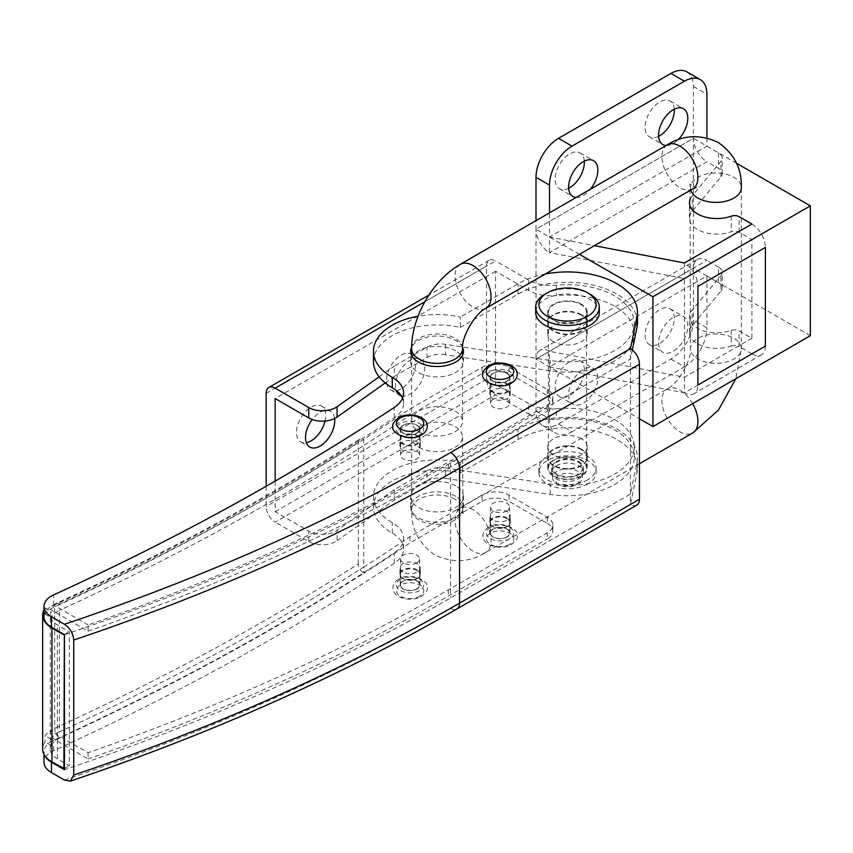 <?xml version="1.0" encoding="UTF-8"?>
<svg xmlns="http://www.w3.org/2000/svg" width="853" height="853" viewBox="0 0 853 853"><rect width="100%" height="100%" fill="white"/><g stroke="black" fill="none" stroke-linecap="round" stroke-linejoin="round"><path stroke-width="0.64" stroke-dasharray="4.26 3.2" d="M417.053 425.146A9.863 5.694 0 0 0 406.305 423.909A9.863 5.694 0 0 0 400.228 429.166A9.863 5.694 0 0 0 403.106 433.196A9.863 5.694 0 0 0 413.854 434.422A9.863 5.694 0 0 0 419.943 429.166A9.863 5.694 0 0 0 417.053 425.146M417.053 435.531A9.863 5.694 0 0 0 406.305 434.294A9.863 5.694 0 0 0 400.228 439.551A9.863 5.694 0 0 0 403.106 443.581A9.863 5.694 0 0 0 413.854 444.818A9.863 5.694 0 0 0 419.943 439.551A9.863 5.694 0 0 0 417.053 435.531M417.053 570.55A9.863 5.694 0 0 0 406.305 569.324A9.863 5.694 0 0 0 400.228 574.581A9.863 5.694 0 0 0 403.106 578.601A9.863 5.694 0 0 0 413.854 579.837A9.863 5.694 0 0 0 419.943 574.581A9.863 5.694 0 0 0 417.053 570.55M417.053 580.936A9.863 5.694 0 0 0 406.305 579.709A9.863 5.694 0 0 0 400.228 584.966A9.863 5.694 0 0 0 403.106 588.986A9.863 5.694 0 0 0 413.854 590.223A9.863 5.694 0 0 0 419.943 584.966A9.863 5.694 0 0 0 417.053 580.936M507.002 373.209A9.863 5.694 0 0 0 496.254 371.983A9.863 5.694 0 0 0 490.166 377.239A9.863 5.694 0 0 0 493.055 381.259A9.863 5.694 0 0 0 503.803 382.496A9.863 5.694 0 0 0 509.891 377.239A9.863 5.694 0 0 0 507.002 373.209M507.002 383.594A9.863 5.694 0 0 0 496.254 382.368A9.863 5.694 0 0 0 490.166 387.625A9.863 5.694 0 0 0 493.055 391.644A9.863 5.694 0 0 0 503.803 392.881A9.863 5.694 0 0 0 509.891 387.625A9.863 5.694 0 0 0 507.002 383.594M507.002 518.624A9.863 5.694 0 0 0 496.254 517.387A9.863 5.694 0 0 0 490.166 522.644A9.863 5.694 0 0 0 493.055 526.674A9.863 5.694 0 0 0 503.803 527.9A9.863 5.694 0 0 0 509.891 522.644A9.863 5.694 0 0 0 507.002 518.624M507.002 529.009A9.863 5.694 0 0 0 496.254 527.772A9.863 5.694 0 0 0 490.166 533.029A9.863 5.694 0 0 0 493.055 537.059A9.863 5.694 0 0 0 503.803 538.296A9.863 5.694 0 0 0 509.891 533.029A9.863 5.694 0 0 0 507.002 529.009M462.55 347.299A26.4 15.237 0 0 0 455.726 340.496A26.4 15.237 0 0 0 411.636 347.182M455.726 350.882A26.4 15.237 0 0 0 426.969 347.576A26.4 15.237 0 0 0 410.666 361.661A26.4 15.237 0 0 0 418.396 372.43A26.4 15.237 0 0 0 447.164 375.736A26.4 15.237 0 0 0 463.456 361.661A26.4 15.237 0 0 0 455.726 350.882M455.726 485.901A26.4 15.237 0 0 0 426.969 482.606A26.4 15.237 0 0 0 410.666 496.681A26.4 15.237 0 0 0 418.396 507.46A26.4 15.237 0 0 0 447.164 510.755A26.4 15.237 0 0 0 463.456 496.681A26.4 15.237 0 0 0 455.726 485.901M455.726 496.297A26.4 15.237 0 0 0 426.969 492.991A26.4 15.237 0 0 0 410.666 507.066A26.4 15.237 0 0 0 418.396 517.846A26.4 15.237 0 0 0 447.164 521.151A26.4 15.237 0 0 0 463.456 507.066A26.4 15.237 0 0 0 455.726 496.297M581.437 304.276A19.715 11.388 0 0 0 559.941 301.802A19.715 11.388 0 0 0 547.775 312.326A19.715 11.388 0 0 0 553.544 320.376A19.715 11.388 0 0 0 575.039 322.839A19.715 11.388 0 0 0 587.205 312.326A19.715 11.388 0 0 0 581.437 304.276M581.437 314.661A19.715 11.388 0 0 0 559.941 312.198A19.715 11.388 0 0 0 547.775 322.711A19.715 11.388 0 0 0 553.544 330.761A19.715 11.388 0 0 0 575.039 333.224A19.715 11.388 0 0 0 587.205 322.711A19.715 11.388 0 0 0 581.437 314.661M581.437 449.68A19.715 11.388 0 0 0 559.941 447.217A19.715 11.388 0 0 0 547.775 457.73A19.715 11.388 0 0 0 553.544 465.781A19.715 11.388 0 0 0 575.039 468.254A19.715 11.388 0 0 0 587.205 457.73A19.715 11.388 0 0 0 581.437 449.68M581.437 460.066A19.715 11.388 0 0 0 559.941 457.603A19.715 11.388 0 0 0 547.775 468.116A19.715 11.388 0 0 0 553.544 476.166A19.715 11.388 0 0 0 575.039 478.64A19.715 11.388 0 0 0 587.205 468.116A19.715 11.388 0 0 0 581.437 460.066M373.465 361.661A63.602 36.722 180 0 1 460.3 327.477L460.3 317.092A63.602 36.722 0 0 0 418.045 316.228M636.818 505.104A12.72 7.346 60 0 1 630.452 504.475L636.967 472.893A69.967 40.39 0 0 0 637.458 468.116A69.967 40.39 0 0 0 594.264 430.797A69.967 40.39 0 0 0 518.016 439.562L460.3 472.882A63.602 36.722 0 0 0 373.465 507.066A63.602 36.722 0 0 0 392.092 533.029A63.602 36.722 0 0 0 392.295 533.157A38.161 22.029 180 0 1 403.597 548.799A38.161 22.029 180 0 1 394.214 563.279A2544.115 1468.834 180 0 1 53.654 750.672A25.441 14.693 0 0 0 43.993 762.198M45.028 755.971A25.441 14.693 180 0 1 43.993 751.813A25.441 14.693 180 0 1 53.654 740.287A2544.115 1468.834 0 0 0 394.214 552.893A38.161 22.029 0 0 0 403.597 538.414A38.161 22.029 0 0 0 392.295 522.761A63.602 36.722 180 0 1 392.092 522.644A63.602 36.722 180 0 1 373.465 496.681A63.602 36.722 180 0 1 460.3 462.497L518.016 429.166A69.967 40.39 180 0 1 594.264 420.412A69.967 40.39 180 0 1 637.458 457.73A69.967 40.39 180 0 1 636.967 462.507L630.452 494.079L630.452 348.674M460.3 472.882L460.3 462.497M64.433 780.079A1895.366 1094.282 180 0 0 450.555 608.328L630.452 504.475L630.452 494.079L450.555 597.942A1895.366 1094.282 0 0 1 64.433 769.694M43.993 616.783A25.441 14.693 180 0 1 53.654 605.267A2544.115 1468.834 0 0 0 394.214 417.874A38.161 22.029 0 0 0 403.597 403.394A38.161 22.029 0 0 0 402.531 398.202M460.3 327.477L518.016 294.146A69.967 40.39 180 0 1 594.264 285.392A69.967 40.39 180 0 1 637.458 322.711M545.302 274.016A69.967 40.39 0 0 0 518.016 283.761L460.3 317.092M632.329 349.986L630.452 359.06L450.555 462.923L450.555 597.942M64.433 634.675A1895.366 1094.282 0 0 0 450.555 462.923M334.621 418.546A20.675 11.931 120 0 0 330.474 411.263A20.675 11.931 120 0 0 320.131 412.287A20.675 11.931 120 0 0 312.241 419.516M325.068 421.051A20.675 11.931 120 0 0 321.474 406.071A20.675 11.931 120 0 0 311.142 407.094A20.675 11.931 120 0 0 297.633 425.316A20.675 11.931 120 0 0 300.8 441.875A20.675 11.931 120 0 0 306.334 442.686M401.251 395.792A20.675 11.931 120 0 0 410.08 394.118A20.675 11.931 120 0 0 423.589 375.896A20.675 11.931 120 0 0 420.412 359.337A20.675 11.931 120 0 0 410.08 360.361A20.675 11.931 120 0 0 396.123 390.29M396.624 390.695A20.675 11.931 120 0 0 401.091 388.925A20.675 11.931 120 0 0 414.59 370.703A20.675 11.931 120 0 0 411.423 354.144A20.675 11.931 120 0 0 401.091 355.168A20.675 11.931 120 0 0 387.582 373.379A20.675 11.931 120 0 0 390.749 389.949A20.675 11.931 120 0 0 396.282 390.759M581.437 438.773A19.715 11.388 0 0 0 559.941 436.309A19.715 11.388 0 0 0 547.775 446.823A19.715 11.388 0 0 0 553.544 454.873A19.715 11.388 0 0 0 575.039 457.347A19.715 11.388 0 0 0 587.205 446.823A19.715 11.388 0 0 0 581.437 438.773M581.437 449.168A19.715 11.388 0 0 0 559.941 446.695A19.715 11.388 0 0 0 547.775 457.208A19.715 11.388 0 0 0 553.544 465.258A19.715 11.388 0 0 0 575.039 467.732A19.715 11.388 0 0 0 587.205 457.208A19.715 11.388 0 0 0 581.437 449.168M581.437 315.183A19.715 11.388 0 0 0 559.941 312.71A19.715 11.388 0 0 0 547.775 323.234A19.715 11.388 0 0 0 553.544 331.273A19.715 11.388 0 0 0 575.039 333.747A19.715 11.388 0 0 0 587.205 323.234A19.715 11.388 0 0 0 581.437 315.183M553.544 341.669A19.715 11.388 180 0 1 547.775 333.619A19.715 11.388 180 0 1 559.941 323.095A19.715 11.388 180 0 1 581.437 325.569A19.715 11.388 180 0 1 587.205 333.619A19.715 11.388 180 0 1 575.039 344.132A19.715 11.388 180 0 1 553.544 341.669M556.465 408.8A66.779 38.556 180 0 1 634.269 446.823A66.779 38.556 180 0 1 550.281 484.077L445.447 467.934L445.447 478.32L550.281 494.463A66.779 38.556 0 0 0 634.269 457.208A66.779 38.556 0 0 0 556.465 419.186L556.465 408.8A31.806 18.361 180 0 1 528.721 403.672L528.721 414.057L495.529 394.896A12.72 7.346 60 0 1 486.541 379.318L486.541 266.104A12.72 7.346 60 0 1 489.174 260.282A12.72 7.346 60 0 1 495.529 260.911L424.879 301.695M385.225 382.933L394.342 376.461L394.342 366.076L427.033 347.192A19.086 11.014 180 0 1 445.447 344.345L550.281 360.488A66.779 38.556 0 0 0 634.269 323.234A66.779 38.556 0 0 0 556.465 285.201A31.806 18.361 180 0 1 528.721 280.072L495.529 260.911M528.721 403.672L495.529 384.511L495.529 271.297L528.721 290.457A31.806 18.361 0 0 0 556.465 295.586L556.465 285.201M266.168 486.263L266.168 506.543A12.72 7.346 -120 0 0 275.156 522.132L495.529 394.896M337.074 540.695L394.342 500.061L427.033 481.177L427.033 470.792L394.342 489.665L337.074 530.31L337.074 540.695A19.086 11.014 180 0 1 308.775 541.538L275.156 522.132M275.156 481.103L275.156 511.736L308.775 531.152A19.086 11.014 180 0 0 337.074 530.31M445.447 344.345L445.447 354.731L550.281 370.874A66.779 38.556 0 0 0 634.269 333.619A66.779 38.556 0 0 0 556.465 295.586M394.342 500.061L394.342 489.665M394.342 376.461L427.033 357.578L427.033 347.192M379.159 376.845L394.342 366.076M445.447 478.32A19.086 11.014 0 0 0 427.033 481.177M427.033 470.792A19.086 11.014 180 0 1 445.447 467.934M445.447 354.731A19.086 11.014 0 0 0 427.033 357.578M528.721 414.057A31.806 18.361 0 0 0 556.465 419.186M495.529 271.297L275.156 398.532M275.156 511.736L495.529 384.511M419.079 431.767A25.441 14.693 0 0 0 446.801 434.945A25.441 14.693 0 0 0 462.507 421.382A25.441 14.693 0 0 0 455.054 410.997A25.441 14.693 0 0 0 427.332 407.809A25.441 14.693 0 0 0 411.626 421.382A25.441 14.693 0 0 0 419.079 431.767M419.079 447.345A25.441 14.693 0 0 0 446.801 450.533A25.441 14.693 0 0 0 462.507 436.96A25.441 14.693 0 0 0 455.054 426.575A25.441 14.693 0 0 0 427.332 423.387A25.441 14.693 0 0 0 411.626 436.96A25.441 14.693 0 0 0 419.079 447.345M810.35 335.698L693.414 268.183L693.414 138.357L536.004 229.233L579.443 254.311M736.502 163.232L693.414 138.357L536.004 229.233L536.004 220.628M536.004 410.997L549.503 418.78L549.503 366.854L684.426 392.817L684.426 278.568L549.503 252.605L706.913 161.729L718.525 168.425A12.72 7.346 180 0 1 722.246 173.628A12.72 7.346 180 0 1 720.998 176.806L692.146 211.491A27.349 15.791 0 0 0 689.459 218.325A27.349 15.791 0 0 0 697.466 229.489A27.349 15.791 0 0 0 731.266 231.728A6.366 3.668 180 0 1 739.125 232.251L751.888 239.618L751.888 338.289L739.125 330.921A6.366 3.668 0 0 0 731.266 330.399A27.349 15.791 180 0 1 697.466 328.16A27.349 15.791 180 0 1 689.459 316.996A27.349 15.791 180 0 1 692.146 310.161L720.998 275.476A12.72 7.346 0 0 0 722.246 272.288A12.72 7.346 0 0 0 718.525 267.096L718.525 282.684L706.913 275.977L549.503 366.854L549.503 351.276A19.086 11.014 -120 0 0 539.96 350.327L697.37 259.451A19.086 11.014 60 0 0 693.414 268.183L693.414 320.12A31.806 18.361 -60 0 1 670.927 359.06L558.491 423.984A31.806 18.361 -60 0 1 542.593 425.551A31.806 18.361 -60 0 1 536.004 410.997L536.004 359.06L693.414 268.183L536.004 359.06L536.004 229.233A19.086 11.014 -120 0 0 549.503 252.605L549.503 237.027L594.402 245.664M539.96 350.327A19.086 11.014 -120 0 0 536.004 359.06L639.451 418.78M666.097 145.522A20.675 11.931 120 0 0 677.964 139.849M674.265 109.216A20.675 11.931 120 0 0 670.021 100.974A20.675 11.931 120 0 0 654.091 106.518A20.675 11.931 120 0 0 645.071 127.321A20.675 11.931 120 0 0 649.346 136.779A20.675 11.931 120 0 0 658.601 136.341M576.148 197.459A20.675 11.931 120 0 0 590.308 189.281M584.316 161.142A20.675 11.931 120 0 0 580.072 152.911A20.675 11.931 120 0 0 564.142 158.445A20.675 11.931 120 0 0 555.122 179.247A20.675 11.931 120 0 0 559.408 188.716A20.675 11.931 120 0 0 568.652 188.268M568.61 394.768A20.675 11.931 120 0 0 572.896 404.226A20.675 11.931 120 0 0 588.826 398.692A20.675 11.931 120 0 0 597.846 377.89A20.675 11.931 120 0 0 593.571 368.421A20.675 11.931 120 0 0 577.641 373.966A20.675 11.931 120 0 0 568.61 394.768M555.122 386.974A20.675 11.931 120 0 0 559.408 396.442A20.675 11.931 120 0 0 575.327 390.898A20.675 11.931 120 0 0 584.358 370.095A20.675 11.931 120 0 0 580.072 360.638A20.675 11.931 120 0 0 564.142 366.172A20.675 11.931 120 0 0 555.122 386.974M658.559 342.831A20.675 11.931 120 0 0 662.845 352.3A20.675 11.931 120 0 0 678.775 346.755A20.675 11.931 120 0 0 687.795 325.953A20.675 11.931 120 0 0 683.52 316.495A20.675 11.931 120 0 0 667.59 322.029A20.675 11.931 120 0 0 658.559 342.831M645.071 335.048A20.675 11.931 120 0 0 649.346 344.505A20.675 11.931 120 0 0 665.276 338.972A20.675 11.931 120 0 0 674.307 318.169A20.675 11.931 120 0 0 670.021 308.701A20.675 11.931 120 0 0 654.091 314.245A20.675 11.931 120 0 0 645.071 335.048M731.266 330.399L731.266 345.977A27.349 15.791 180 0 1 697.466 343.748A27.349 15.791 180 0 1 689.459 332.574A27.349 15.791 180 0 1 692.146 325.75L720.998 291.054L720.998 275.476M751.888 239.618L684.426 278.568L684.426 262.991A19.086 11.014 -120 0 1 697.914 286.363M686.836 71.865A31.806 18.361 -60 0 1 693.414 86.42L693.414 138.357A19.086 11.014 60 0 0 706.913 161.729M706.913 137.877L706.913 146.14L549.503 237.027L549.503 212.834M690.461 198.504A27.349 15.791 180 0 1 692.146 195.913L720.998 161.217A12.72 7.346 0 0 0 722.246 158.04A12.72 7.346 0 0 0 718.525 152.847L706.913 146.14M765.376 346.083A19.086 11.014 60 0 1 761.42 354.816A19.086 11.014 60 0 1 751.888 353.867L684.426 392.817A19.086 11.014 -120 0 0 693.958 393.766A19.086 11.014 -120 0 0 697.914 385.034M697.37 259.451A19.086 11.014 60 0 1 706.913 260.389L549.503 351.276L684.426 377.239L751.888 338.289M706.913 275.977L706.913 327.904L693.414 320.12M718.525 267.096L706.913 260.389M751.888 224.04A19.086 11.014 60 0 1 765.376 247.413M751.888 353.867L739.125 346.499L739.125 330.921M731.266 345.977A6.366 3.668 180 0 1 739.125 346.499M718.525 282.684A12.72 7.346 180 0 1 722.246 287.877A12.72 7.346 180 0 1 720.998 291.054M549.503 418.78A31.806 18.361 120 0 0 556.092 433.345A31.806 18.361 120 0 0 571.99 431.767L558.491 423.984M670.927 359.06L684.426 366.854L571.99 431.767M684.426 366.854A31.806 18.361 120 0 0 706.913 327.904M493.279 399.311A9.543 5.513 0 0 0 490.486 403.202A9.543 5.513 0 0 0 496.382 408.288A9.543 5.513 0 0 0 506.778 407.094A9.543 5.513 0 0 0 509.572 403.202A9.543 5.513 0 0 0 503.675 398.116A9.543 5.513 0 0 0 493.279 399.311M493.279 373.347A9.543 5.513 0 0 0 490.486 377.239A9.543 5.513 0 0 0 496.382 382.325A9.543 5.513 0 0 0 506.778 381.131A9.543 5.513 0 0 0 509.572 377.239A9.543 5.513 0 0 0 503.675 372.153A9.543 5.513 0 0 0 493.279 373.347M403.33 451.237A9.543 5.513 0 0 0 400.537 455.139A9.543 5.513 0 0 0 406.433 460.225A9.543 5.513 0 0 0 416.829 459.031A9.543 5.513 0 0 0 419.623 455.139A9.543 5.513 0 0 0 413.737 450.043A9.543 5.513 0 0 0 403.33 451.237M403.33 425.274A9.543 5.513 0 0 0 400.537 429.166A9.543 5.513 0 0 0 406.433 434.262A9.543 5.513 0 0 0 416.829 433.068A9.543 5.513 0 0 0 419.623 429.166A9.543 5.513 0 0 0 413.737 424.08A9.543 5.513 0 0 0 403.33 425.274M506.778 510.958A9.543 5.513 180 0 1 496.382 512.152A9.543 5.513 180 0 1 490.486 507.066A9.543 5.513 180 0 1 493.279 503.174A9.543 5.513 180 0 1 503.675 501.98A9.543 5.513 180 0 1 509.572 507.066A9.543 5.513 180 0 1 506.778 510.958M506.778 536.932A9.543 5.513 180 0 1 496.382 538.126A9.543 5.513 180 0 1 490.486 533.029A9.543 5.513 180 0 1 493.279 529.137A9.543 5.513 180 0 1 503.675 527.943A9.543 5.513 180 0 1 509.572 533.029A9.543 5.513 180 0 1 506.778 536.932M416.829 562.895A9.543 5.513 180 0 1 406.433 564.089A9.543 5.513 180 0 1 400.537 559.003A9.543 5.513 180 0 1 403.33 555.1A9.543 5.513 180 0 1 413.737 553.906A9.543 5.513 180 0 1 419.623 559.003A9.543 5.513 180 0 1 416.829 562.895M416.829 588.858A9.543 5.513 180 0 1 406.433 590.052A9.543 5.513 180 0 1 400.537 584.966A9.543 5.513 180 0 1 403.33 581.064A9.543 5.513 180 0 1 413.737 579.88A9.543 5.513 180 0 1 419.623 584.966A9.543 5.513 180 0 1 416.829 588.858M575.754 475.228A11.771 6.792 180 0 1 575.807 484.867A11.771 6.792 180 0 1 559.227 484.899A11.771 6.792 180 0 1 559.173 484.867A11.771 6.792 180 0 1 559.141 475.27A11.771 6.792 180 0 1 575.754 475.228M556.988 483.608A14.949 8.626 0 0 0 578.057 483.566A14.949 8.626 0 0 0 582.439 477.467A14.949 8.626 0 0 0 577.993 471.325A14.949 8.626 0 0 0 561.722 469.502A14.949 8.626 0 0 0 552.541 477.467A14.949 8.626 0 0 0 556.924 483.566A14.949 8.626 0 0 0 556.988 483.608M577.993 461.974A14.949 8.626 180 0 1 582.439 468.116A14.949 8.626 180 0 1 573.259 476.081A14.949 8.626 180 0 1 556.988 474.257A14.949 8.626 180 0 1 552.541 468.116A14.949 8.626 180 0 1 561.722 460.162A14.949 8.626 180 0 1 577.993 461.974M554.087 475.963A19.086 11.014 0 0 0 574.847 478.288A19.086 11.014 0 0 0 586.576 468.116A19.086 11.014 0 0 0 580.893 460.279A19.086 11.014 0 0 0 560.133 457.954A19.086 11.014 0 0 0 548.404 468.116A19.086 11.014 0 0 0 554.087 475.963M554.087 320.163A19.086 11.014 0 0 0 574.847 322.487A19.086 11.014 0 0 0 586.576 312.326A19.086 11.014 0 0 0 580.893 304.489A19.086 11.014 0 0 0 560.133 302.165A19.086 11.014 0 0 0 548.404 312.326A19.086 11.014 0 0 0 554.087 320.163M599.296 312.326A31.806 18.361 0 0 0 589.828 299.254A31.806 18.361 0 0 0 555.228 295.383A31.806 18.361 0 0 0 535.684 312.326M545.003 294.146A31.806 18.361 180 0 1 589.828 294.061M556.241 465.781A15.898 9.18 180 0 1 573.579 463.787A15.898 9.18 180 0 1 583.388 472.274A15.898 9.18 180 0 1 578.729 478.768A15.898 9.18 180 0 1 561.402 480.751A15.898 9.18 180 0 1 551.592 472.274A15.898 9.18 180 0 1 556.241 465.781M556.241 461.622A15.898 9.18 180 0 1 573.579 459.639A15.898 9.18 180 0 1 583.388 468.116A15.898 9.18 180 0 1 578.729 474.609A15.898 9.18 180 0 1 561.402 476.603A15.898 9.18 180 0 1 551.592 468.116A15.898 9.18 180 0 1 556.241 461.622M587.728 483.96A28.618 16.527 180 0 1 556.54 487.543A28.618 16.527 180 0 1 538.872 472.274A28.618 16.527 180 0 1 547.253 460.588A28.618 16.527 180 0 1 578.441 457.005A28.618 16.527 180 0 1 596.108 472.274A28.618 16.527 180 0 1 587.728 483.96M587.728 479.802A28.618 16.527 180 0 1 556.54 483.384A28.618 16.527 180 0 1 538.872 468.116A28.618 16.527 180 0 1 547.253 456.43A28.618 16.527 180 0 1 578.441 452.847A28.618 16.527 180 0 1 596.108 468.116A28.618 16.527 180 0 1 587.728 479.802M417.277 435.915A10.172 5.875 0 0 0 406.188 434.646A10.172 5.875 0 0 0 399.908 440.073A10.172 5.875 0 0 0 402.883 444.232A10.172 5.875 0 0 0 413.972 445.501A10.172 5.875 0 0 0 420.262 440.073A10.172 5.875 0 0 0 417.277 435.915M417.277 442.153A10.172 5.875 0 0 0 406.188 440.873A10.172 5.875 0 0 0 399.908 446.311A10.172 5.875 0 0 0 402.883 450.459A10.172 5.875 0 0 0 413.972 451.738A10.172 5.875 0 0 0 420.262 446.311A10.172 5.875 0 0 0 417.277 442.153M402.883 571.979A10.172 5.875 180 0 1 399.908 567.831A10.172 5.875 180 0 1 406.188 562.394A10.172 5.875 180 0 1 417.277 563.673A10.172 5.875 180 0 1 420.262 567.831A10.172 5.875 180 0 1 413.972 573.259A10.172 5.875 180 0 1 402.883 571.979M417.277 569.9A10.172 5.875 0 0 0 406.188 568.631A10.172 5.875 0 0 0 399.908 574.058A10.172 5.875 0 0 0 402.883 578.217A10.172 5.875 0 0 0 413.972 579.486A10.172 5.875 0 0 0 420.262 574.058A10.172 5.875 0 0 0 417.277 569.9M507.226 383.989A10.172 5.875 0 0 0 496.137 382.72A10.172 5.875 0 0 0 489.857 388.147A10.172 5.875 0 0 0 492.831 392.295A10.172 5.875 0 0 0 503.92 393.574A10.172 5.875 0 0 0 510.201 388.147A10.172 5.875 0 0 0 507.226 383.989M507.226 390.216A10.172 5.875 0 0 0 496.137 388.947A10.172 5.875 0 0 0 489.857 394.374A10.172 5.875 0 0 0 492.831 398.532A10.172 5.875 0 0 0 503.92 399.801A10.172 5.875 0 0 0 510.201 394.374A10.172 5.875 0 0 0 507.226 390.216M492.831 520.053A10.172 5.875 180 0 1 489.857 515.894A10.172 5.875 180 0 1 496.137 510.467A10.172 5.875 180 0 1 507.226 511.736A10.172 5.875 180 0 1 510.201 515.894A10.172 5.875 180 0 1 503.92 521.322A10.172 5.875 180 0 1 492.831 520.053M507.226 517.974A10.172 5.875 0 0 0 496.137 516.694A10.172 5.875 0 0 0 489.857 522.132A10.172 5.875 0 0 0 492.831 526.28A10.172 5.875 0 0 0 503.92 527.559A10.172 5.875 0 0 0 510.201 522.132A10.172 5.875 0 0 0 507.226 517.974M88.094 752.709L88.094 758.946L55.658 740.223A24.172 13.957 180 0 1 59.422 738.069A2545.384 1469.57 0 0 0 363.762 573.28C360.478 571.02 358.676 567.906 358.356 563.929A2537.76 1465.155 180 0 1 54.667 728.387A31.806 18.361 0 0 0 50.242 730.861L88.094 752.709A1892.189 1092.448 0 0 0 448.305 589.892L547.253 532.773A19.086 11.014 0 0 0 552.84 524.979A19.086 11.014 0 0 0 547.253 517.195L509.028 495.124A19.086 11.014 0 0 0 482.041 495.124L482.041 501.351L409.941 542.977A2545.384 1469.57 180 0 1 363.762 573.28L363.762 567.042A2545.384 1469.57 180 0 1 59.422 731.842L59.422 610.321A24.172 13.957 0 0 0 55.658 612.465A24.172 13.957 0 0 0 51.105 617.636L51.105 611.398A24.172 13.957 180 0 0 50.284 615.013A24.172 13.957 180 0 0 57.364 624.876L69.296 631.774L69.296 765.759L57.364 758.861A24.172 13.957 180 0 1 50.284 748.998A24.172 13.957 180 0 1 51.105 745.383L51.105 739.156A24.172 13.957 180 0 1 55.658 733.985A24.172 13.957 180 0 1 59.422 731.842M482.041 495.124L409.941 536.75A2545.384 1469.57 180 0 1 363.762 567.042L363.762 445.522A2545.384 1469.57 180 0 1 59.422 610.321M51.105 745.383L45.102 741.918A31.806 18.361 0 0 0 42.65 748.998M64.433 768.564L69.296 765.759M43.993 609.735A31.806 18.361 0 0 1 45.102 607.933L45.102 614.171A31.806 18.361 180 0 1 50.242 609.341L88.094 631.188L88.094 624.961A1892.189 1092.448 0 0 0 448.305 462.145L547.253 405.026A19.086 11.014 0 0 0 552.84 397.231A19.086 11.014 0 0 0 547.253 389.437L509.028 367.366A19.086 11.014 0 0 0 482.041 367.366L409.941 408.992A2545.384 1469.57 180 0 1 363.762 439.295A2545.384 1469.57 180 0 1 59.422 604.084A24.172 13.957 0 0 0 55.658 606.238L51.649 605.961L50.242 609.341A31.806 18.361 180 0 1 54.667 606.867A2537.76 1465.155 0 0 0 358.356 442.408L359.838 438.975L363.762 439.295L363.762 445.522A2545.384 1469.57 180 0 0 409.941 415.23L409.941 408.992M88.094 624.961L55.658 606.238M64.348 634.621L69.296 631.774M55.658 740.223C52.364 737.962 50.562 734.838 50.242 730.861A31.806 18.361 0 0 0 45.102 735.691L45.102 741.918M358.356 563.929L358.356 442.408M547.253 517.195L547.253 523.422L509.028 501.351L509.028 495.124M547.253 523.422A19.086 11.014 180 0 1 552.84 531.216A19.086 11.014 180 0 1 547.253 539L547.253 532.773M88.094 758.946A1892.189 1092.448 0 0 0 448.305 596.13L547.253 539M482.041 501.351A19.086 11.014 180 0 1 509.028 501.351M45.102 607.933L51.105 611.398M45.102 614.171L51.105 617.636M51.105 739.156L45.102 735.691M482.041 367.366L482.041 373.603L409.941 415.23M547.253 389.437L547.253 395.675L509.028 373.603L509.028 367.366M88.094 631.188A1892.189 1092.448 0 0 0 448.305 468.372L547.253 411.253L547.253 405.026M482.041 373.603A19.086 11.014 180 0 1 509.028 373.603M547.253 395.675A19.086 11.014 180 0 1 552.84 403.458A19.086 11.014 180 0 1 547.253 411.253M409.941 536.75L409.941 542.977M53.654 750.672L53.654 740.287M394.214 563.279L394.214 552.893M392.295 533.157L392.295 522.761M518.016 439.562L518.016 429.166M636.967 472.893L636.967 462.507M53.654 605.267L53.654 594.872M394.214 417.874L394.214 407.478M518.016 294.146L518.016 283.761M450.555 608.328A12.72 7.346 -120 0 0 456.92 608.967M528.721 280.072L528.721 290.457M308.775 541.538L308.775 531.152M550.281 494.463L550.281 484.077M550.281 370.874L550.281 360.488M486.541 379.318L266.168 506.543M266.168 393.34L486.541 266.104M462.507 348.674A25.441 14.693 0 0 0 455.054 338.289A25.441 14.693 0 0 0 427.332 335.101A25.441 14.693 0 0 0 411.626 348.674M485.762 308.391A25.441 14.693 60 0 1 473.042 307.133A25.441 14.693 60 0 1 456.43 284.71A25.441 14.693 60 0 1 460.321 264.323M692.647 188.95A25.441 14.693 60 0 1 679.926 187.692A25.441 14.693 60 0 1 663.303 165.269A25.441 14.693 60 0 1 667.206 144.882M690.791 190.027A25.441 14.693 180 0 1 690.461 187.692A25.441 14.693 180 0 1 706.167 174.119A25.441 14.693 180 0 1 733.889 177.307A25.441 14.693 180 0 1 741.342 187.692L741.342 348.674A25.441 14.693 180 0 1 725.636 362.248A25.441 14.693 180 0 1 697.914 359.06A25.441 14.693 180 0 1 690.461 348.674A25.441 14.693 180 0 1 706.167 335.112A25.441 14.693 180 0 1 733.889 338.289A25.441 14.693 180 0 1 741.342 348.674L735.808 378.732M692.647 403.65A25.441 14.693 -120 0 0 679.926 390.226A25.441 14.693 -120 0 0 667.206 388.957A25.441 14.693 -120 0 0 663.303 409.344A25.441 14.693 -120 0 0 679.926 431.767A25.441 14.693 -120 0 0 692.647 433.025M473.042 509.667A25.441 14.693 -120 0 0 460.321 508.409A25.441 14.693 -120 0 0 456.43 528.785A25.441 14.693 -120 0 0 473.042 551.209A25.441 14.693 -120 0 0 485.762 552.467A25.441 14.693 -120 0 0 489.665 532.08A25.441 14.693 -120 0 0 473.042 509.667M455.054 499.282A25.441 14.693 0 0 0 427.332 496.094A25.441 14.693 0 0 0 411.626 509.667A25.441 14.693 0 0 0 419.079 520.053A25.441 14.693 0 0 0 446.801 523.23A25.441 14.693 0 0 0 462.507 509.667A25.441 14.693 0 0 0 455.054 499.282M731.266 216.15L731.266 231.728M693.414 86.42L706.913 94.214M718.525 152.847L718.525 168.425M720.998 176.806L720.998 161.217M692.146 211.491L692.146 195.913M692.146 325.75L692.146 310.161M739.125 232.251L739.125 216.673M509.699 382.816A13.669 7.89 180 0 1 490.358 382.816A13.669 7.89 180 0 1 490.358 371.652A13.669 7.89 180 0 1 509.699 371.652A13.669 7.89 180 0 1 509.699 382.816M419.751 434.753A13.669 7.89 180 0 1 400.409 434.753A13.669 7.89 180 0 1 400.409 423.589A13.669 7.89 180 0 1 419.751 423.589A13.669 7.89 180 0 1 419.751 434.753M490.358 527.453A13.669 7.89 0 0 0 490.358 538.616A13.669 7.89 0 0 0 509.699 538.616A13.669 7.89 0 0 0 509.699 527.453A13.669 7.89 0 0 0 490.358 527.453M509.699 544.331A13.669 7.89 180 0 1 490.358 544.331A13.669 7.89 180 0 1 490.358 533.168A13.669 7.89 180 0 1 509.699 533.168A13.669 7.89 180 0 1 509.699 544.331M400.409 579.379A13.669 7.89 0 0 0 400.409 590.543A13.669 7.89 0 0 0 419.751 590.543A13.669 7.89 0 0 0 419.751 579.379A13.669 7.89 0 0 0 400.409 579.379M419.751 596.258A13.669 7.89 180 0 1 400.409 596.258A13.669 7.89 180 0 1 400.409 585.094A13.669 7.89 180 0 1 419.751 585.094A13.669 7.89 180 0 1 419.751 596.258M57.364 758.861L57.364 624.876M59.422 738.069A7.634 3.881 -114.6 0 1 54.667 728.387L54.667 606.867A7.634 3.881 -114.6 0 1 56.234 603.38L51.649 605.961M448.305 468.372L448.305 462.145M59.422 604.084A7.634 3.881 -114.6 0 0 56.234 603.38C165.258 553.362 266.467 498.557 359.838 438.975M448.305 589.892L448.305 596.13M400.228 439.551L400.228 429.166M400.228 584.966L400.228 574.581M490.166 387.625L490.166 377.239M490.166 533.029L490.166 522.644M410.666 361.661L410.666 351.276M410.666 507.066L410.666 496.681M547.775 322.711L547.775 312.326M547.775 468.116L547.775 457.73M373.465 507.066L373.465 496.681M43.993 754.276L43.993 751.813M403.597 548.799L403.597 538.414M637.458 468.116L637.458 457.73M403.597 403.394L403.597 393.009M587.205 468.116L587.205 457.73M587.205 322.711L587.205 312.326M463.456 507.066L463.456 496.681M463.456 361.661L463.456 351.276M509.891 533.029L509.891 522.644M509.891 387.625L509.891 377.239M419.943 584.966L419.943 574.581M419.943 439.551L419.943 429.166M321.474 406.071L330.474 411.263M411.423 354.144L420.412 359.337M547.775 457.208L547.775 446.823M547.775 333.619L547.775 323.234M634.269 457.208L634.269 446.823M634.269 333.619L634.269 323.234M587.205 333.619L587.205 323.234M587.205 457.208L587.205 446.823M390.749 389.949L399.748 395.142M300.8 441.875L309.799 447.068M489.174 260.282L428.899 295.074M462.507 436.96L462.987 513.495L460.321 510.926L456.76 509.902L667.206 388.957C677.495 384.543 691.783 359.806 690.461 348.674L689.981 183.853L692.647 186.423L696.208 187.447M639.451 463.744L485.762 552.467C469.758 562.458 452.794 563.3 434.881 554.994C418.727 543.628 410.975 528.519 411.626 509.667L411.626 436.96M462.507 355.328L462.507 421.382M411.626 355.328L411.626 421.382M649.346 136.779L662.845 144.573M559.408 188.716L572.896 196.499M559.408 396.442L572.896 404.226M649.346 344.505L662.845 352.3M689.459 218.325L689.459 202.747M689.459 332.574L689.459 316.996M761.42 354.816L693.958 393.766M670.021 308.701L683.52 316.495M580.072 360.638L593.571 368.421M580.072 152.911L593.571 160.695M670.021 100.974L683.52 108.768M722.246 287.877L722.246 272.288M722.246 173.628L722.246 158.04M542.593 425.551L556.092 433.345M490.486 403.202L490.486 377.239M509.572 403.202L509.572 377.239M400.537 455.139L400.537 429.166M419.623 455.139L419.623 429.166M488.609 527.282C484.92 529.436 483.001 532.315 482.851 535.887C482.382 546.016 501.457 550.675 511.448 544.502C516.214 540.439 518.134 537.571 517.206 535.887C519.85 528.988 499.677 519.52 488.609 527.282M490.486 507.066L490.486 533.029M509.572 507.066L509.572 533.029M398.66 579.208C394.971 581.373 393.052 584.241 392.913 587.824C392.433 597.942 411.509 602.613 421.499 596.428C426.265 592.366 428.185 589.498 427.257 587.824C429.901 580.925 409.728 571.457 398.66 579.208M400.537 559.003L400.537 584.966M419.623 559.003L419.623 584.966M575.807 484.867L578.057 483.566M582.439 477.467L582.439 468.116M586.576 468.116L586.576 312.326M548.404 468.116L548.404 312.326M552.541 477.467L552.541 468.116M559.173 484.867L556.924 483.566M583.388 468.116L583.388 472.274M538.872 472.274L538.872 468.116M596.108 472.274L596.108 468.116M551.592 468.116L551.592 472.274M399.908 446.311L399.908 440.073M399.908 574.058L399.908 567.831M489.857 394.374L489.857 388.147M489.857 522.132L489.857 515.894M50.284 748.998L50.284 615.013M552.84 524.979L552.84 531.216M552.84 403.458L552.84 397.231M510.201 522.132L510.201 515.894M510.201 394.374L510.201 388.147M420.262 574.058L420.262 567.831M420.262 446.311L420.262 440.073"/><path stroke-width="1.28" d="M411.636 347.182A26.4 15.237 0 0 0 410.666 351.276A26.4 15.237 0 0 0 418.396 362.045A26.4 15.237 0 0 0 447.164 365.351A26.4 15.237 0 0 0 463.456 351.276A26.4 15.237 0 0 0 462.55 347.299M402.531 398.202A38.161 22.029 0 0 0 392.295 387.742A63.602 36.722 180 0 1 392.092 387.625A63.602 36.722 180 0 1 373.465 361.661L373.465 351.276A63.602 36.722 0 0 0 392.092 377.239A63.602 36.722 0 0 0 392.295 377.357A38.161 22.029 180 0 1 403.597 393.009A38.161 22.029 180 0 1 394.214 407.478A2544.115 1468.834 180 0 1 53.654 594.872A25.441 14.693 0 0 0 43.993 606.398A25.441 14.693 0 0 0 51.447 616.783L64.433 624.289A1895.366 1094.282 0 0 0 450.555 452.538L630.452 348.674L636.967 317.092A69.967 40.39 0 0 0 637.458 312.326A69.967 40.39 0 0 0 545.302 274.016M418.045 316.228A63.602 36.722 0 0 0 373.465 351.276M43.993 606.398L43.993 616.783A25.441 14.693 180 0 0 51.447 627.168L64.433 634.675L64.433 769.694L51.447 762.198A25.441 14.693 180 0 1 45.028 755.971M43.993 754.276L43.993 762.198A25.441 14.693 0 0 0 51.447 772.583L64.433 780.079L70.33 781.135L73.742 775.068L73.742 640.049C73.123 633.31 70.021 628.053 64.433 624.289M637.458 312.326L637.458 322.711A69.967 40.39 180 0 1 636.967 327.488L632.329 349.986M630.452 348.674A12.72 7.346 60 0 1 639.451 364.252L459.554 468.116A1908.086 1101.628 180 0 1 73.742 640.049M73.742 775.068A1908.086 1101.628 0 0 0 459.554 603.135L639.451 499.282L639.451 364.252M639.451 499.282A12.72 7.346 60 0 1 636.818 505.104L456.92 608.967A12.72 7.346 -120 0 0 459.554 603.135L459.554 468.116A12.72 7.346 -120 0 0 450.555 452.538M312.241 419.516A20.675 11.931 120 0 0 309.799 447.068A20.675 11.931 120 0 0 320.131 446.044A20.675 11.931 120 0 0 334.621 418.546M306.334 442.686A20.675 11.931 120 0 0 311.142 440.852A20.675 11.931 120 0 0 325.068 421.051M275.156 481.103L275.156 398.532L308.775 417.938L308.775 407.553L275.156 388.147A12.72 7.346 -120 0 0 268.802 387.518A12.72 7.346 -120 0 0 266.168 393.34L266.168 486.263M308.775 417.938A19.086 11.014 0 0 0 337.074 417.106L385.225 382.933M308.775 407.553A19.086 11.014 0 0 0 337.074 406.721L379.159 376.845M396.123 390.29A20.675 11.931 120 0 0 399.748 395.142A20.675 11.931 120 0 0 401.251 395.792M639.451 418.78L652.94 426.575L810.35 335.698L810.35 205.861L736.502 163.232M652.94 426.575L652.94 296.748L810.35 205.861M579.443 254.311L652.94 296.748M677.964 139.849A20.675 11.931 120 0 0 687.795 118.226A20.675 11.931 120 0 0 683.52 108.768A20.675 11.931 120 0 0 667.59 114.302A20.675 11.931 120 0 0 658.559 135.105A20.675 11.931 120 0 0 662.845 144.573A20.675 11.931 120 0 0 666.097 145.522M658.601 136.341A20.675 11.931 120 0 0 674.307 110.442A20.675 11.931 120 0 0 674.265 109.216M590.308 189.281A20.675 11.931 120 0 0 597.846 170.163A20.675 11.931 120 0 0 593.571 160.695A20.675 11.931 120 0 0 577.641 166.239A20.675 11.931 120 0 0 568.61 187.042A20.675 11.931 120 0 0 572.896 196.499A20.675 11.931 120 0 0 576.148 197.459M568.652 188.268A20.675 11.931 120 0 0 584.358 162.369A20.675 11.931 120 0 0 584.316 161.142M594.402 245.664L684.426 262.991L751.888 224.04L739.125 216.673A6.366 3.668 0 0 0 731.266 216.15A27.349 15.791 180 0 1 697.466 213.911A27.349 15.791 180 0 1 689.459 202.747A27.349 15.791 180 0 1 690.461 198.504M536.004 220.628L536.004 177.307A31.806 18.361 -60 0 1 558.491 138.357L571.99 146.14L684.426 81.227A31.806 18.361 120 0 1 700.324 79.649A31.806 18.361 120 0 1 706.913 94.214L706.913 137.877M549.503 212.834L549.503 185.09L536.004 177.307M558.491 138.357L670.927 73.443A31.806 18.361 -60 0 1 686.836 71.865L700.324 79.649M697.914 385.034L697.914 286.363L765.376 247.413L765.376 346.083L697.914 385.034M571.99 146.14A31.806 18.361 120 0 0 549.503 185.09M547.381 316.292A28.618 16.527 0 0 0 587.792 316.186A28.618 16.527 0 0 0 587.728 292.846A28.618 16.527 0 0 0 587.6 292.771A28.618 16.527 0 0 0 547.253 292.846A28.618 16.527 0 0 0 547.381 316.292M589.828 294.061A31.806 18.361 180 0 1 589.977 294.146A31.806 18.361 180 0 1 599.296 307.133A31.806 18.361 180 0 1 579.752 324.065A31.806 18.361 180 0 1 545.152 320.195A31.806 18.361 180 0 1 535.684 307.133A31.806 18.361 180 0 1 545.003 294.146L547.253 292.846M535.684 307.133L535.684 312.326A31.806 18.361 0 0 0 545.152 325.388A31.806 18.361 0 0 0 579.752 329.269A31.806 18.361 0 0 0 599.296 312.326L599.296 307.133M43.993 609.735A31.806 18.361 0 0 0 42.65 615.013L42.65 748.998A31.806 18.361 0 0 0 51.969 761.974L64.433 768.564M63.9 768.873L64.348 634.621M42.65 615.013A31.806 18.361 0 0 0 51.969 627.989L63.9 634.888M51.447 772.583L51.447 762.198M51.447 627.168L51.447 616.783M392.295 387.742L392.295 377.357M636.967 327.488L636.967 317.092M337.074 406.721L337.074 417.106M424.879 301.695L275.156 388.147M462.507 348.674C461.185 337.553 475.473 312.806 485.762 308.391A25.441 14.693 60 0 0 489.665 288.005A25.441 14.693 60 0 0 473.042 265.582A25.441 14.693 60 0 0 460.321 264.323C432.78 280.04 411.466 316.964 411.626 348.674A25.441 14.693 0 0 0 419.079 359.06A25.441 14.693 0 0 0 446.801 362.248A25.441 14.693 0 0 0 462.507 348.674L462.507 355.328M460.321 264.323L667.206 144.882A25.441 14.693 60 0 1 679.926 146.14A25.441 14.693 60 0 1 696.549 168.563A25.441 14.693 60 0 1 692.647 188.95L696.208 187.447M667.206 144.882C683.2 134.891 700.153 134.06 718.087 142.366C734.241 153.721 741.993 168.83 741.342 187.692A25.441 14.693 180 0 1 725.636 201.255A25.441 14.693 180 0 1 697.914 198.077A25.441 14.693 180 0 1 690.791 190.027M735.808 378.732L718.343 410.229L692.647 433.025A25.441 14.693 -120 0 0 692.647 403.65M684.426 81.227L670.927 73.443M490.358 365.937A13.669 7.89 0 0 0 490.358 377.111A13.669 7.89 0 0 0 509.699 377.111A13.669 7.89 0 0 0 509.699 365.937A13.669 7.89 0 0 0 490.358 365.937M400.409 417.874A13.669 7.89 0 0 0 400.409 429.038A13.669 7.89 0 0 0 419.751 429.038A13.669 7.89 0 0 0 419.751 417.874A13.669 7.89 0 0 0 400.409 417.874M51.969 761.974L51.969 627.989M70.33 781.135C211.875 733.345 340.742 675.96 456.92 608.967M428.899 295.074L268.802 387.518M485.762 308.391L692.647 188.95M692.647 433.025L639.451 463.744M411.626 348.674L411.626 355.328M511.448 382.997C500.38 390.749 480.207 381.28 482.851 374.382C481.924 372.697 483.843 369.829 488.609 365.766C498.6 359.593 517.675 364.252 517.206 374.382C517.057 377.964 515.137 380.833 511.448 382.997M421.499 434.923C410.432 442.675 390.258 433.207 392.913 426.308C391.975 424.634 393.894 421.766 398.66 417.703C408.651 411.519 427.737 416.189 427.257 426.308C427.108 429.891 425.189 432.759 421.499 434.923M587.728 292.846L589.977 294.146"/></g></svg>
